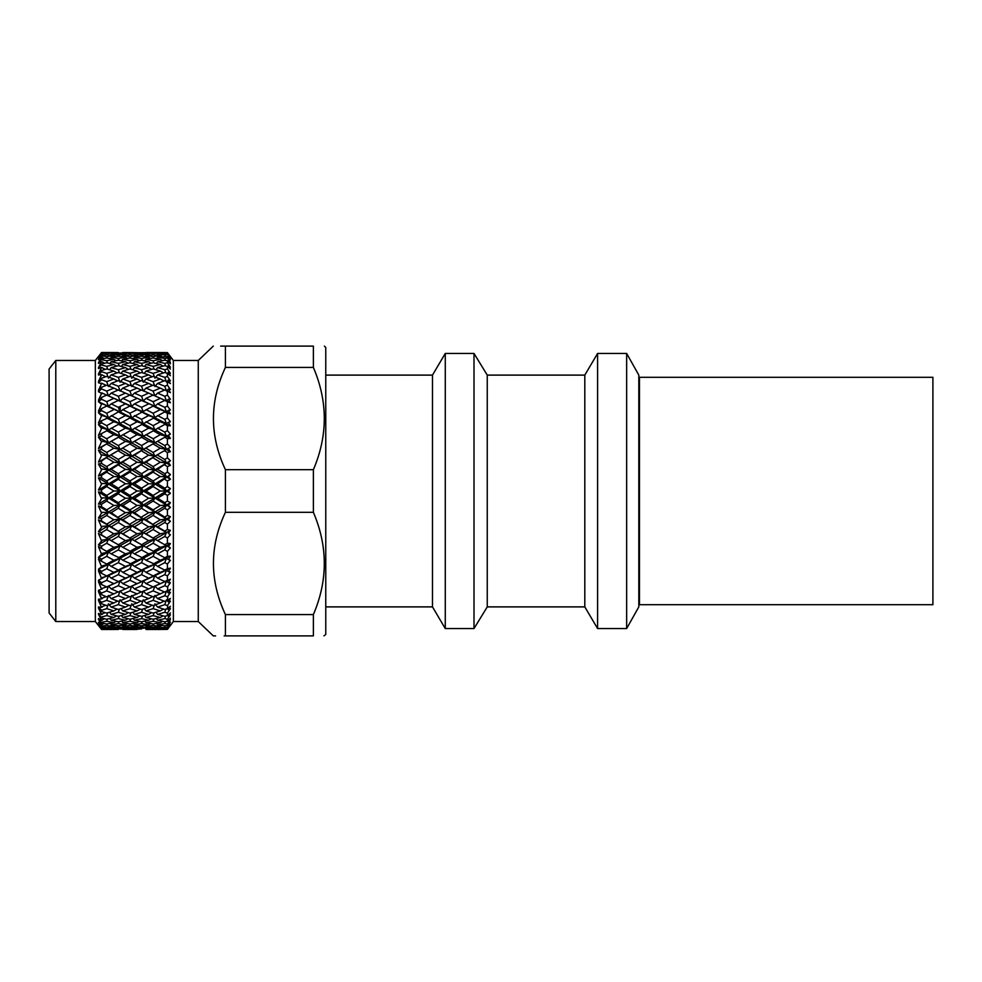 <?xml version="1.0" encoding="UTF-8"?>
<svg xmlns="http://www.w3.org/2000/svg" width="982" height="982" viewBox="0 0 982 982"><rect width="100%" height="100%" fill="white"/><g stroke="black" fill="none" stroke-linecap="round" stroke-linejoin="round"><path stroke-width="1.47" d="M639.466 491L639.466 604.703L932.9 604.703L932.9 377.297L639.466 377.297L639.466 491M626.651 353.446L638.816 375.112L638.816 606.888L626.651 628.554L626.651 353.446L597.596 353.446L597.596 628.554L626.651 628.554M584.806 606.888L487.256 606.888L487.256 375.112L584.806 375.112L584.806 606.888L597.596 628.554M325.766 375.112L432.485 375.112L445.276 353.446L473.999 353.446L473.999 628.554L487.256 606.888M445.276 353.446L445.276 628.554L473.999 628.554M432.485 375.112L432.485 606.888L445.276 628.554M120.307 406.376L120.037 412.771M55.79 360.468L49.1 369.011L49.1 612.989L55.79 621.532L55.79 360.468L95.34 360.468L101.551 352.538L98.433 356.515L101.551 352.538L118.319 352.563L110.917 353.115M55.79 621.532L95.34 621.532L95.34 360.468M95.34 621.532L101.551 629.462L98.433 625.485L101.551 629.302L98.433 624.847L101.551 628.836L98.433 624.65L101.551 627.829L98.433 622.748L101.551 626.688L98.433 622.355L101.551 624.859L98.433 619.2L101.551 623.067L98.433 618.611L101.551 620.415L98.433 614.253L101.551 617.997L98.433 613.468L101.551 614.56L98.433 607.956L101.551 611.528L101.551 610.301L98.433 606.986L101.551 607.355L98.433 600.37L101.551 603.746L101.551 602.297L98.433 599.241L101.551 598.873L98.433 591.594L101.551 594.724L101.551 593.067L98.433 590.305L101.551 589.2L98.433 581.712L101.551 584.56L101.551 582.731L98.433 580.276L101.551 578.459L98.433 570.824L101.551 573.378L101.551 571.389L98.433 569.265L101.551 566.761L98.433 559.077L101.551 561.299L101.551 559.163L98.433 557.408L101.551 554.229L98.433 546.581L101.551 548.447L101.551 546.188L98.433 544.826L101.551 541.008L98.433 533.471L101.551 534.957L101.551 532.612L98.433 531.643L101.551 527.236L98.433 519.908L101.551 520.988L101.551 518.582L98.433 518.017L101.551 513.07L98.433 506.012L101.551 506.7L101.551 504.245L98.433 504.097L101.551 498.66L98.433 491.97L101.551 492.228L101.551 489.773L98.433 490.03L101.551 484.163L98.433 477.903L101.551 477.755L101.551 475.3L98.433 475.988L101.551 469.74L98.433 463.983L101.551 463.418L101.551 461.012L98.433 462.092L101.551 455.562L98.433 450.357L101.551 449.388L101.551 447.043L98.433 448.529L101.551 441.765L98.433 437.174L101.551 435.812L101.551 433.553L98.433 435.419L101.551 428.508L98.433 424.592L101.551 422.837L101.551 420.701L98.433 422.923L101.551 415.926L98.433 412.735L101.551 410.611L101.551 408.622L98.433 411.176L101.551 404.179L98.433 401.724L101.551 399.269L101.551 397.44L98.433 400.288L101.551 393.377L98.433 391.695L101.551 388.933L101.551 387.276L98.433 390.406L101.551 383.655L98.433 382.759L101.551 379.703L101.551 378.254L98.433 381.63L101.551 374.645L98.433 375.014L101.551 371.699L101.551 370.472L98.433 374.044L101.551 367.44L98.433 368.532L101.551 364.003L98.433 367.747L101.551 361.585L98.433 363.389L101.551 358.933L98.433 362.8L101.551 357.141L98.433 359.645L101.551 355.312L98.433 359.252L101.551 354.171L98.433 357.35L101.551 353.164L98.433 357.153L101.551 352.698L98.433 356.515M101.551 492.228L106.694 495.444L113.826 491L106.694 486.556L101.551 489.773M129.943 495.444L137.063 491L129.943 486.556L122.811 491L129.943 495.444L131.698 498.034L125.451 498.242L118.319 493.799L111.187 498.242L108.45 498.034L98.433 491.97M153.131 495.444L160.262 491L153.131 486.556L146.011 491L153.131 495.444L154.886 498.034L148.638 498.242L141.531 493.811L134.436 498.242L131.698 498.034L120.074 505.055L113.826 505.472L106.694 501.041L101.551 504.245M165.001 628.37L157.623 629.278L167.419 629.388L173.372 621.532L173.372 360.468L167.419 352.612L170.402 357.018L167.419 353.827L170.402 358.982L168.376 356.81L170.402 359.952L167.419 356.552L167.419 358L170.402 362.383L168.376 360.529L170.402 363.843L167.419 360.762L167.419 362.751L170.402 367.194L168.376 365.672L170.402 369.109L167.419 366.384L167.419 368.913L170.402 373.369L168.376 372.19L170.402 375.725L167.419 373.381L167.419 376.413L170.402 380.832L168.376 380.009L170.402 383.594L167.419 381.654L167.419 385.165L170.402 389.498L168.376 389.056L170.402 392.64L167.419 391.143L167.419 395.083L170.402 399.269L168.376 399.208L170.402 402.767L167.419 401.712L167.419 406.045L170.402 410.059L168.376 410.366L170.402 413.864L167.419 413.262L167.419 417.939L170.402 421.732L168.376 422.407L170.402 425.807L167.419 425.672L167.419 430.632L170.402 434.154L168.376 435.198L170.402 438.451L167.419 438.782L167.419 443.987L170.402 447.203L168.376 448.602L170.402 451.683L167.419 452.481L167.419 457.858L170.402 460.742L168.376 462.473L170.402 465.345L167.419 466.597L167.419 472.097L170.402 474.601L168.376 476.663L170.402 479.29L167.419 480.971L167.419 486.532L170.402 488.643L168.376 491L170.402 493.357L167.419 495.468L164.755 493.799L157.623 498.242L154.886 498.034L143.286 505.055L137.063 505.472L129.943 501.041L122.811 505.472L120.074 505.055L108.45 512.039L98.433 506.012M157.623 498.242L164.755 502.686L167.419 501.029L167.419 495.468M167.419 501.029L170.402 502.71L168.376 505.337L170.402 507.399L167.419 509.904L164.755 508.259L157.623 512.665L154.886 512.039L148.638 512.665L141.531 508.259L134.436 512.665L131.698 512.039L125.451 512.665L118.319 508.259L111.187 512.665L101.551 512.26M157.623 512.665L164.755 517.048L167.419 515.403L167.419 509.904M167.419 515.403L170.402 516.655L168.376 519.527L170.402 521.258L167.419 524.143L164.755 522.522L157.623 526.843L154.886 525.812L148.638 526.843L141.531 522.522L134.436 526.843L131.698 525.812L125.451 526.843L118.319 522.522L111.187 526.843L98.433 519.908M157.623 526.843L164.755 531.115L167.419 529.519L167.419 524.143M167.419 529.519L170.402 530.317L168.376 533.398L170.402 534.797L167.419 538.013L164.755 536.442L157.623 540.628L154.886 539.192L148.638 540.628L141.531 536.442L134.436 540.628L131.698 539.192L125.451 540.628L118.319 536.442L111.187 540.628L98.433 533.471M157.623 540.628L164.755 544.752L167.419 543.218L167.419 538.013M167.419 543.218L170.402 543.549L168.376 546.802L170.402 547.846L167.419 551.368L164.755 549.871L157.623 553.86L154.886 552.056L148.638 553.86L141.531 549.871L134.436 553.86L131.698 552.056L125.451 553.86L118.319 549.871L111.187 553.86L108.45 552.056L101.551 553.492M157.623 553.86L164.755 557.788L167.419 556.328L167.419 551.368M167.419 556.328L170.402 556.193L168.376 559.593L170.402 560.268L167.419 564.061L164.755 562.649L157.623 566.418L154.886 564.245L148.638 566.418L141.531 562.649L134.436 566.418L131.698 564.245L125.451 566.418L118.319 562.649L111.187 566.418L108.45 564.245L101.551 566.074M157.623 566.418L164.755 570.1L167.419 568.738L167.419 564.061M167.419 568.738L170.402 568.136L168.376 571.634L170.402 571.941L167.419 575.955L164.755 574.642L157.623 578.14L154.886 575.636L148.638 578.14L141.531 574.642L134.436 578.14L131.698 575.636L125.451 578.14L118.319 574.642L111.187 578.14L108.45 575.636L101.551 577.821M157.623 578.14L164.755 581.553L167.419 580.288L167.419 575.955M167.419 580.288L170.402 579.233L168.376 582.792L170.402 582.731L167.419 586.917L164.755 585.714L157.623 588.905L154.886 586.094L153.131 590.869L146.011 593.901L143.286 590.943L141.531 595.755L134.436 598.603L131.698 595.522L129.943 600.346L122.811 603.022L120.074 599.806L118.319 604.642L111.187 607.122L108.45 603.795M157.623 588.905L164.755 592.011L167.419 590.857L167.848 586.328M167.419 590.857L170.402 589.36L168.376 592.944L170.402 592.502L167.419 596.835L164.755 595.755L157.623 598.603L154.886 595.522L153.131 600.346L146.011 603.022L143.286 599.806L141.531 604.642L134.436 607.122L131.698 603.795M157.623 598.603L164.755 601.352L167.419 600.346L167.848 596.221M167.419 600.346L170.402 598.406L168.376 601.991L170.402 601.168L167.419 605.587L164.755 604.642L157.623 607.122L154.886 603.795M157.623 607.122L164.755 609.491L167.419 608.619L167.738 605.121M168.376 609.81L167.431 608.619L170.402 606.275L168.376 609.81L170.402 608.631L167.419 613.087L164.755 612.289L157.623 614.376L155.978 612.228M157.623 614.376L164.755 616.328L167.419 615.616L167.419 613.087M167.419 615.616L170.402 612.891L168.376 616.328L170.402 614.806L167.419 619.249L164.755 618.611L157.623 620.268L156.31 618.476M157.623 620.268L164.755 621.802L167.419 621.238L167.419 619.249M167.419 621.238L170.402 618.157L168.376 621.471L170.402 619.617L167.419 624L164.755 623.533L157.623 624.748L156.654 623.361M157.623 624.748L164.755 625.829L167.419 625.448L167.419 624M167.419 625.448L170.402 622.048L167.419 627.302L157.623 627.756L156.997 626.847M157.623 627.756L164.755 628.382L167.419 628.173L167.419 627.302M167.419 628.173L170.402 624.491L167.419 629.106L164.755 628.971M170.402 625.473L167.419 629.106M173.372 621.532L198.266 621.532L198.266 360.468L213.29 346.118M225.406 635.882L313.381 635.882C327.939 635.882 327.939 635.882 313.381 635.882L313.381 614.572C327.939 580.522 327.939 546.434 313.381 512.309L313.381 469.691L225.406 469.691L225.406 512.309C209.448 546.36 209.448 580.448 225.406 614.572L225.406 635.882C209.448 635.882 209.448 635.882 225.406 635.882L224.142 635.882M215.586 635.882L213.29 635.882L198.266 621.532M323.937 635.882L325.766 634.495L325.766 347.505L324.428 346.118M101.183 375.861L100.753 376.744M101.453 383.864L100.864 385.116M118.049 390.112L113.826 388.099L106.694 391.131L101.551 388.933L98.433 391.695M106.657 395.108L102.202 393.095L100.888 394.838M101.097 403.258L108.45 406.364L98.433 401.724M98.433 590.305L101.551 593.067L106.694 590.869L108.45 586.094L111.187 588.905L118.319 592.011L125.451 588.905L118.319 585.714L111.187 588.905M100.901 596.958L101.453 598.136M98.433 599.241L99.992 600.775M98.433 625.485L101.551 629.462L113.826 629.462L106.817 629.094M106.694 495.444L108.45 498.034L101.551 497.837M101.551 498.66L102.202 498.242M113.826 491L120.074 491L98.433 504.097M111.187 498.242L118.319 502.686L120.074 505.055L108.45 498.034L106.694 501.041M101.551 506.7L106.694 509.891L113.826 505.472M106.694 509.891L108.45 512.039L98.433 518.017M101.551 513.07L102.202 512.665M111.187 512.665L120.074 518.962L108.45 512.039L106.694 515.427L101.551 518.582M101.551 520.988L106.694 524.118L113.826 519.785L106.694 515.427M106.694 524.118L108.45 525.812L101.551 526.438M101.551 527.236L102.202 526.843M118.319 508.259L120.074 505.055L131.698 512.039L98.433 531.643M111.187 526.843L120.074 532.563L108.45 525.812L106.694 529.531L101.551 532.612M101.551 534.957L106.694 538.001L113.826 533.791L106.694 529.531M106.694 538.001L108.45 539.192L101.551 540.235M101.551 541.008L102.202 540.628M122.811 505.472L129.943 509.891L131.698 512.039L129.943 515.427L122.811 519.785L120.074 518.962L131.698 525.812L98.433 544.826M111.187 540.628L118.319 544.752L108.45 539.192L106.694 543.23L101.551 546.188M101.551 548.447L106.694 551.356L113.826 547.318L106.694 543.23M106.694 551.356L108.45 552.056L98.433 557.408M101.551 554.229L102.202 553.86M125.451 540.628L118.319 544.752L120.074 545.697L108.45 552.056L106.694 556.352L101.551 559.163M101.551 561.299L106.694 564.049L113.826 560.231L106.694 556.352M106.694 564.049L108.45 564.245L98.433 569.265M101.551 566.761L102.202 566.418M111.187 553.86L120.074 558.242L108.45 564.245L106.694 568.75L101.551 571.389M101.551 573.378L106.694 575.943L113.826 572.383L106.694 568.75M106.694 575.943L98.433 580.276M101.551 578.459L102.202 578.14M111.187 566.418L118.319 570.1L120.074 570.051L108.45 575.636L106.694 580.301L101.551 582.731M101.551 584.56L106.694 586.905L120.074 580.988L113.826 583.652L106.694 580.301M106.694 586.905L113.826 583.652M106.657 586.892L101.551 588.623M101.551 589.2L102.202 588.905M101.551 594.724L106.694 596.823L113.826 593.901L106.694 590.869M106.191 596.614L101.551 598.345M101.551 598.873L102.202 598.603M134.436 578.14L141.531 581.553L143.286 580.988L141.531 585.714L134.436 588.905L131.698 586.094L129.943 590.869L122.811 593.901L120.074 590.943L118.319 595.755L111.187 598.603L108.45 595.522L106.694 600.346L101.551 602.297M101.551 603.746L106.694 605.575L113.826 603.022L106.694 600.346M105.712 605.231L101.551 606.901M101.551 607.355L102.202 607.122M107.946 605.133L106.694 608.631L101.551 610.301M101.551 611.528L106.694 613.075L113.826 610.914L106.694 608.631M105.221 612.645L101.551 614.192M101.551 614.56L102.202 614.376M107.725 612.768L106.694 615.616L101.551 616.991M101.551 617.997L106.694 619.237L113.826 617.494L106.694 615.616M104.693 618.758L101.551 620.121M101.551 620.415L102.202 620.268M107.504 619.041L106.694 621.25L101.551 622.306M101.551 623.067L106.694 624L113.826 622.686L106.694 621.25M104.129 623.545L101.551 624.638M101.551 624.859L102.202 624.748M107.284 623.889L106.694 625.448L101.551 626.185M101.551 626.688L106.694 627.289L113.826 626.442L106.694 625.448M103.503 626.933L101.551 627.694M101.551 627.829L102.202 627.756M107.05 627.253L106.694 628.173L101.551 628.578M101.551 628.836L113.826 628.713L106.694 628.173M101.551 353.422L113.826 353.287L101.551 353.164M106.694 353.827L107.05 354.748M103.503 355.067L101.551 354.171M101.551 354.306L102.202 354.244M101.551 355.815L106.694 356.552L113.826 355.558L106.694 354.711L101.551 355.312M106.694 356.552L107.284 358.111M104.129 358.455L101.551 357.141M101.551 357.362L102.202 357.252M101.551 359.694L106.694 360.75L113.826 359.314L106.694 358L101.551 358.933M106.694 360.75L107.504 362.959M104.693 363.242L101.551 361.585M101.551 361.879L102.202 361.732M101.551 365.009L106.694 366.384L113.826 364.506L106.694 362.763L101.551 364.003M106.694 366.384L107.725 369.232M105.221 369.355L101.551 367.44M101.551 367.808L102.202 367.624M101.551 371.699L106.694 373.369L113.826 371.086L106.694 368.925L101.551 370.472M106.694 373.369L107.946 376.867M105.712 376.769L101.551 374.645M101.551 375.099L102.202 374.878M101.551 379.703L106.694 381.654L113.826 378.978L106.694 376.425L101.551 378.254M106.694 381.654L108.45 386.478L111.187 383.397L118.319 386.245L120.074 391.057L122.811 388.099L129.943 391.131L131.698 395.906L134.436 393.095L141.531 396.286L143.286 401.012L129.943 395.095L122.811 398.348L120.074 401.012L106.694 395.095L101.551 397.44M106.191 385.386L101.551 383.127M101.551 383.655L102.202 383.397M113.826 388.099L106.694 385.177L101.551 387.276M106.694 391.131L108.45 395.906L111.187 393.095L118.319 396.286L120.074 401.012L118.319 400.447L111.187 403.86L108.45 406.364L106.694 406.057L101.551 408.622M102.202 393.095L101.551 392.8M101.551 399.269L106.694 401.699L113.826 398.348M122.811 398.348L129.943 401.699L131.698 406.364L106.694 395.095M106.694 401.699L108.45 406.364L120.074 411.949L106.694 406.057M101.551 404.179L102.202 403.86M101.551 410.611L106.694 413.25L113.826 409.617M106.694 413.25L108.45 417.755L98.433 412.735M111.187 403.86L118.319 407.358L120.074 411.949L118.319 411.9L108.45 417.755L101.551 415.239M101.551 415.926L102.202 415.582M111.187 415.582L118.319 419.351L120.074 423.758L108.45 417.755L101.551 420.701M101.551 422.837L106.694 425.648L113.826 421.769L106.694 417.951M106.694 425.648L108.45 429.944L98.433 424.592M129.943 395.095L143.286 401.012L141.531 400.447L134.436 403.86L131.698 406.364L129.943 406.057L122.811 409.617L120.074 411.949L131.698 417.755L129.943 417.951L108.45 429.944L101.551 427.771M101.551 428.508L102.202 428.14M111.187 428.14L118.319 432.129L120.074 436.303L108.45 429.944L101.551 433.553M101.551 435.812L106.694 438.77L113.826 434.682L106.694 430.644M106.694 438.77L108.45 442.808L98.433 437.174M113.826 421.769L120.074 423.758L131.698 429.944L108.45 442.808L101.551 440.992M101.551 441.765L102.202 441.372M111.187 441.372L118.319 445.558L125.451 441.372L118.319 437.248L98.433 448.529M118.319 445.558L120.074 449.437L108.45 442.808L101.551 447.043M101.551 449.388L106.694 452.469L113.826 448.209L106.694 443.999M106.694 452.469L108.45 456.188L98.433 450.357M113.826 434.682L120.074 436.303L131.698 442.808L108.45 456.188L101.551 454.764M101.551 455.562L102.202 455.157M122.811 434.682L129.943 438.77L131.698 442.808L98.433 462.092M111.187 455.157L118.319 459.478L120.074 463.038L108.45 456.188L101.551 461.012M101.551 463.418L106.694 466.573L113.826 462.215L106.694 457.882M106.694 466.573L108.45 469.961L98.433 463.983M113.826 448.209L120.074 449.437L131.698 456.188L108.45 469.961L101.551 468.93M101.551 469.74L102.202 469.335M122.811 448.209L129.943 452.469L131.698 456.188L111.187 469.335L108.45 469.961L98.433 475.988M111.187 469.335L118.319 473.741L120.074 476.945L108.45 469.961L106.694 472.109L101.551 475.3M101.551 477.755L106.694 480.959L113.826 476.528L106.694 472.109M106.694 480.959L108.45 483.966L98.433 477.903M113.826 462.215L120.074 463.038L131.698 469.961L108.45 483.966L101.551 483.34M101.551 484.163L102.202 483.758M122.811 462.215L129.943 466.573L131.698 469.961L129.943 472.109L122.811 476.528L120.074 476.945L118.319 479.314L111.187 483.758L108.45 483.966L98.433 490.03M111.187 483.758L118.319 488.201L120.074 491L108.45 483.966L106.694 486.556M118.319 522.522L120.074 518.962L113.826 519.785M122.811 519.785L131.698 525.812L129.943 529.531L122.811 533.791L120.074 532.563L113.826 533.791M118.319 536.442L120.074 532.563L131.698 539.192L120.074 545.697L113.826 547.318M122.811 533.791L131.698 539.192L129.943 543.23L122.811 547.318L131.698 552.056L120.074 558.242L113.826 560.231M134.436 540.628L143.286 545.697L131.698 552.056L129.943 556.352L122.811 560.231L131.698 564.245L113.826 572.383M118.049 591.888L113.826 593.901M117.57 601.07L113.826 603.022M117.091 609.098L113.826 610.914M116.588 615.861L113.826 617.494M116.036 621.324L113.826 622.686M115.446 625.411L113.826 626.442M114.771 628.099L113.826 628.713M118.564 628.37L111.187 629.278L118.319 629.437L113.826 629.462M114.771 353.901L113.826 353.287M115.446 356.589L113.826 355.558M116.036 360.676L113.826 359.314M116.588 366.139L113.826 364.506M117.091 372.902L113.826 371.086M117.57 380.93L113.826 378.978M122.811 476.528L129.943 480.959L131.698 483.966L120.074 476.945L113.826 476.528M122.811 421.769L129.943 425.648L131.698 429.944L143.286 436.303L131.698 442.808L143.286 449.437L131.698 456.188L143.286 463.038L131.698 469.961L143.286 476.945L120.074 491L118.319 493.799M122.811 547.318L120.074 545.697L118.319 549.871M122.811 560.231L120.074 558.242L118.319 562.649M134.436 553.86L143.286 558.242L131.698 564.245L129.943 568.75L122.811 572.383L120.074 570.051L118.319 574.642M111.187 578.14L118.319 581.553L120.074 580.988L118.319 585.714M111.187 598.603L118.319 601.352L125.451 598.603L118.319 595.755M111.187 607.122L118.319 609.491L125.451 607.122L118.319 604.642M119.46 609.122L118.319 612.289L111.187 614.376L109.542 612.228M111.187 614.376L118.319 616.328L125.451 614.376L118.319 612.289M119.239 616.082L118.319 618.611L111.187 620.268L109.874 618.476M111.187 620.268L118.319 621.802L125.451 620.268L118.319 618.611M119.018 621.655L118.319 623.533L111.187 624.748L110.217 623.361M111.187 624.748L118.319 625.829L125.451 624.748L118.319 623.533M118.797 625.767L118.319 626.995L111.187 627.756L110.561 626.847M111.187 627.756L118.319 628.382L125.451 627.756L118.319 626.995M111.187 352.722L118.564 353.63M111.187 354.244L118.319 355.005L125.451 354.244L118.319 353.618L111.187 354.244L110.561 355.153M118.319 355.005L118.797 356.233M111.187 357.252L118.319 358.467L125.451 357.252L118.319 356.171L111.187 357.252L110.217 358.639M118.319 358.467L119.018 360.345M111.187 361.732L118.319 363.389L125.451 361.732L118.319 360.198L111.187 361.732L109.874 363.524M118.319 363.389L119.239 365.918M111.187 367.624L118.319 369.711L125.451 367.624L118.319 365.672L111.187 367.624L109.542 369.772M118.319 369.711L119.46 372.878M111.187 374.878L118.319 377.358L125.451 374.878L118.319 372.509L111.187 374.878L108.45 378.205M118.319 377.358L120.074 382.194L122.811 378.978L129.943 381.654L131.698 386.478L134.436 383.397L141.531 386.245L143.286 391.057L146.011 388.099L153.131 391.131L154.886 395.906L157.623 393.095L164.755 396.286L166.51 401.012L153.131 395.095L146.011 398.348L143.286 401.012L154.886 406.364L141.531 400.447M118.319 386.245L125.451 383.397L118.319 380.648L111.187 383.397M118.319 396.286L125.451 393.095L118.319 389.989L111.187 393.095M118.319 502.686L125.451 498.242M122.811 491L120.074 491L131.698 498.034L129.943 501.041M118.319 517.048L125.451 512.665M118.319 531.115L125.451 526.843M118.319 557.788L125.451 553.86M118.319 570.1L125.451 566.418M118.319 581.553L125.451 578.14M122.811 572.383L129.943 575.943L131.698 575.636L120.074 580.988L122.811 583.652L129.943 586.905L143.286 580.988L137.063 583.652L129.943 580.301L122.811 583.652M129.906 586.892L125.451 588.905M129.44 596.614L125.451 598.603M128.961 605.231L125.451 607.122M128.47 612.645L125.451 614.376M127.942 618.758L125.451 620.268M127.378 623.545L125.451 624.748M126.752 626.933L125.451 627.756M130.066 629.094L118.319 628.971M118.319 353.029L130.066 352.906M126.752 355.067L125.451 354.244M127.378 358.455L125.451 357.252M127.942 363.242L125.451 361.732M128.47 369.355L125.451 367.624M128.961 376.769L125.451 374.878M129.44 385.386L125.451 383.397M129.906 395.108L125.451 393.095M118.319 407.358L125.451 403.86L118.319 400.447M134.436 403.86L141.531 407.358L143.286 411.949L125.451 403.86M118.319 419.351L125.451 415.582L118.319 411.9M122.811 409.617L129.943 413.25L131.698 417.755L125.451 415.582M118.319 432.129L125.451 428.14L118.319 424.212M146.011 398.348L153.131 401.699L154.886 406.364L153.131 406.057L131.698 417.755L143.286 423.758L131.698 429.944L125.451 428.14M134.436 441.372L141.531 445.558L148.638 441.372L141.531 437.26L131.698 442.808L125.451 441.372M118.319 459.478L125.451 455.157L118.319 450.885M141.531 445.558L143.286 449.437L134.436 455.157L131.698 456.188L125.451 455.157M118.319 473.741L125.451 469.335L118.319 464.952M134.436 455.157L141.531 459.478L143.286 463.038L134.436 469.335L131.698 469.961L125.451 469.335M118.319 488.201L125.451 483.758L118.319 479.314M134.436 469.335L141.531 473.741L143.286 476.945L141.531 479.314L134.436 483.758L125.451 483.758M134.436 566.418L141.531 570.1L143.286 570.051L131.698 575.636L129.943 580.301M122.811 593.901L129.943 596.823L137.063 593.901L129.943 590.869M122.811 603.022L129.943 605.575L137.063 603.022L129.943 600.346M131.207 605.133L129.943 608.631L122.811 610.914L120.995 608.619M122.811 610.914L129.943 613.075L137.063 610.914L129.943 608.631M130.974 612.768L129.943 615.616L122.811 617.494L121.338 615.518M122.811 617.494L129.943 619.237L137.063 617.494L129.943 615.616M130.753 619.041L129.943 621.25L122.811 622.686L121.67 621.09M122.811 622.686L129.943 624L137.063 622.686L129.943 621.25M130.532 623.889L129.943 625.448L122.811 626.442L122.014 625.288M122.811 626.442L129.943 627.289L137.063 626.442L129.943 625.448M130.311 627.253L129.943 628.173L122.811 628.713L122.369 628.05M122.811 628.713L137.063 628.713L129.943 628.173M122.811 353.287L137.063 353.287L129.943 352.894L122.369 353.95M129.943 353.827L130.311 354.748M122.811 355.558L129.943 356.552L137.063 355.558L129.943 354.711L122.811 355.558L122.014 356.712M129.943 356.552L130.532 358.111M122.811 359.314L129.943 360.75L137.063 359.314L129.943 358L122.811 359.314L121.67 360.91M129.943 360.75L130.753 362.959M122.811 364.506L129.943 366.384L137.063 364.506L129.943 362.763L122.811 364.506L121.338 366.482M129.943 366.384L130.974 369.232M122.811 371.086L129.943 373.369L137.063 371.086L129.943 368.925L122.811 371.086L120.995 373.381M129.943 373.369L131.207 376.867M129.943 381.654L137.063 378.978L129.943 376.425L122.811 378.978M129.943 391.131L137.063 388.099L129.943 385.177L122.811 388.099M137.063 491L143.286 491L131.698 483.966L129.943 486.556M134.436 483.758L141.531 488.189L143.286 491L131.698 498.034L143.286 505.055L131.698 512.039L143.286 518.962L137.063 519.785L129.943 515.427M129.943 509.891L137.063 505.472M129.943 524.118L137.063 519.785M134.436 512.665L143.286 518.962L131.698 525.812L143.286 532.563L137.063 533.791L129.943 529.531M129.943 538.001L137.063 533.791M134.436 526.843L143.286 532.563L131.698 539.192L141.531 544.74L148.638 540.628M129.943 551.356L137.063 547.318L129.943 543.23M134.436 498.242L141.531 502.686L143.286 505.055L154.886 512.039L143.286 518.962L154.886 525.812L143.286 532.563L154.886 539.192L143.286 545.697L137.063 547.318M129.943 564.049L137.063 560.231L129.943 556.352M134.436 428.14L141.531 432.129L143.286 436.303L154.886 442.808L143.286 449.437L154.886 456.188L143.286 463.038L154.886 469.961L143.286 476.945L154.886 483.966L143.286 491L154.886 498.034L153.131 501.041L146.011 505.472L153.131 509.891L154.886 512.039L153.131 515.427L146.011 519.785L154.886 525.812L153.131 529.531L146.011 533.791L154.886 539.192L153.131 543.23L146.011 547.318L154.886 552.056L143.286 558.242L137.063 560.231M129.943 575.943L137.063 572.383L129.943 568.75M160.262 491L166.51 491L154.886 498.034L166.51 505.055L154.886 512.039L166.51 518.962L154.886 525.812L166.51 532.563L154.886 539.192L166.51 545.697L154.886 552.056L153.131 556.352L146.011 560.231L154.886 564.245L137.063 572.383M129.943 586.905L137.063 583.652M141.273 591.888L137.063 593.901M140.794 601.07L137.063 603.022M140.316 609.086L137.063 610.914M139.812 615.861L137.063 617.494M139.272 621.324L137.063 622.686M138.671 625.411L137.063 626.442M138.008 628.087L137.063 628.713M137.222 629.352L132.791 629.437M135.025 584.671L138.953 582.94M129.943 352.599L132.791 352.563M137.222 352.648L122.811 352.538M138.008 353.913L137.063 353.287M138.671 356.589L137.063 355.558M139.272 360.676L137.063 359.314M139.812 366.139L137.063 364.506M140.316 372.915L137.063 371.086M140.794 380.93L137.063 378.978M141.273 390.112L137.063 388.099M129.943 401.699L137.063 398.348M129.943 413.25L137.063 409.617L129.943 406.057M146.011 409.617L153.131 413.25L154.886 417.755L137.063 409.617M129.943 425.648L137.063 421.769L129.943 417.951M134.436 415.582L141.531 419.351L143.286 423.758L137.063 421.769M129.943 438.77L137.063 434.682L129.943 430.644M153.131 395.095L166.51 401.012L164.755 400.447L157.623 403.86L154.886 406.364L166.51 411.949L164.755 411.9L143.286 423.758L154.886 429.944L143.286 436.303L137.063 434.682M129.943 452.469L137.063 448.209L129.943 443.999M146.011 434.682L153.131 438.77L154.886 442.808L143.286 449.437L137.063 448.209M129.943 466.573L137.063 462.215L129.943 457.882M146.011 448.209L153.131 452.469L154.886 456.188L146.011 462.215L143.286 463.038L137.063 462.215M129.943 480.959L137.063 476.528L129.943 472.109M146.011 462.215L153.131 466.573L154.886 469.961L153.131 472.109L146.011 476.528L137.063 476.528M146.011 491L143.286 491L141.531 493.811M146.011 505.472L143.286 505.055L141.531 508.259M146.011 519.785L143.286 518.962L141.531 522.522M146.011 533.791L143.286 532.563L141.531 536.442M146.011 547.318L143.286 545.697L141.531 549.871M146.011 560.231L143.286 558.242L141.531 562.649M164.755 557.788L166.51 558.242L154.886 564.245L153.131 568.75L146.011 572.383L143.286 570.051L141.531 574.642M134.436 588.905L141.531 591.999L148.638 588.905L141.531 585.714M134.436 598.603L141.531 601.352L148.638 598.603L141.531 595.755M134.436 607.122L141.531 609.491L148.638 607.122L141.531 604.642M142.685 609.11L141.531 612.289L134.436 614.376L132.791 612.228M134.436 614.376L141.531 616.328L148.638 614.376L141.531 612.289M142.464 616.082L141.531 618.611L134.436 620.268L133.122 618.476M134.436 620.268L141.531 621.79L148.638 620.268L141.531 618.611M142.243 621.655L141.531 623.533L134.436 624.748L133.466 623.361M134.436 624.748L141.531 625.829L148.638 624.748L141.531 623.533M142.009 625.755L141.531 626.995L134.436 627.756L133.81 626.847M134.436 627.756L141.531 628.382L148.638 627.756L141.531 626.995M141.789 628.37L134.166 628.885M134.436 629.278L141.531 628.971M134.436 352.722L148.638 352.722L134.166 353.115M134.436 354.244L141.531 355.005L148.638 354.244L141.531 353.618L134.436 354.244L133.81 355.153M141.531 355.005L142.009 356.245M134.436 357.252L141.531 358.467L148.638 357.252L141.531 356.171L134.436 357.252L133.466 358.639M141.531 358.467L142.243 360.345M134.436 361.732L141.531 363.389L148.638 361.732L141.531 360.21L134.436 361.732L133.122 363.524M141.531 363.389L142.464 365.918M134.436 367.624L141.531 369.711L148.638 367.624L141.531 365.672L134.436 367.624L132.791 369.772M141.531 369.711L142.685 372.89M134.436 374.878L141.531 377.358L148.638 374.878L141.531 372.509L134.436 374.878L131.698 378.205M141.531 377.358L143.286 382.194L146.011 378.978L153.131 381.654L154.886 386.478L157.623 383.397L164.755 386.245L166.51 391.057L168.376 389.056M141.531 386.245L148.638 383.397L141.531 380.648L134.436 383.397M141.531 396.286L148.638 393.095L141.531 390.001L134.436 393.095M141.531 502.686L148.638 498.242M141.531 517.035L148.638 512.665M141.531 531.115L148.638 526.843M141.531 557.788L148.638 553.86M141.531 570.1L148.638 566.418M141.531 581.553L148.638 578.14M146.011 572.383L153.131 575.943L154.886 575.636L143.286 580.988L146.011 583.652L153.131 586.905L166.51 580.988L160.262 583.652L153.131 580.301L146.011 583.652M153.094 586.892L148.638 588.905M152.627 596.614L148.638 598.603M152.149 605.231L148.638 607.122M151.658 612.645L148.638 614.376M151.13 618.758L148.638 620.268M150.565 623.545L148.638 624.748M149.939 626.933L148.638 627.756M149.939 355.067L148.638 354.244M150.565 358.455L148.638 357.252M151.13 363.242L148.638 361.732M151.658 369.355L148.638 367.624M152.149 376.769L148.638 374.878M152.627 385.386L148.638 383.397M153.094 395.108L148.638 393.095M141.531 407.358L148.638 403.86M141.531 419.351L148.638 415.582L141.531 411.9M157.623 415.582L164.755 419.351L166.51 423.758L154.886 417.755L148.638 415.582M141.531 432.129L148.638 428.14L141.531 424.212M146.011 421.769L153.131 425.648L154.886 429.944L148.638 428.14M168.376 422.407L154.886 429.944L166.51 436.303L154.886 442.808L148.638 441.372M141.531 459.478L148.638 455.157L141.531 450.885M167.419 438.782L164.755 437.248L154.886 442.808L166.51 449.437L154.886 456.188L148.638 455.157M141.531 473.741L148.638 469.335L141.531 464.965M157.623 441.372L164.755 445.558L166.51 449.437L154.886 456.188L166.51 463.038L154.886 469.961L148.638 469.335M141.531 488.189L148.638 483.758L141.531 479.314M146.011 476.528L153.131 480.959L154.886 483.966L148.638 483.758M164.755 570.1L166.51 570.051L154.886 575.636L153.131 580.301M146.011 593.901L153.131 596.823L160.262 593.901L153.131 590.869M146.011 603.022L153.131 605.575L160.262 603.022L153.131 600.346M154.383 605.133L153.131 608.631L146.011 610.914L144.207 608.619M146.011 610.914L153.131 613.075L160.262 610.914L153.131 608.631M154.162 612.768L153.131 615.616L146.011 617.494L144.538 615.518M146.011 617.494L153.131 619.237L160.262 617.494L153.131 615.616M153.941 619.041L153.131 621.25L146.011 622.686L144.882 621.09M146.011 622.686L153.131 624L160.262 622.686L153.131 621.25M153.72 623.889L153.131 625.448L146.011 626.442L145.213 625.288M146.011 626.442L153.131 627.289L160.262 626.442L153.131 625.448M153.487 627.253L153.131 628.173L146.011 628.713L145.569 628.05M146.011 628.713L160.262 628.713L153.131 628.173M153.253 629.094L145.937 629.352M153.253 352.906L145.937 352.648M146.011 353.287L160.262 353.287L153.131 352.894L145.569 353.95M153.131 353.827L153.487 354.748M146.011 355.558L153.131 356.552L160.262 355.558L153.131 354.711L146.011 355.558L145.213 356.712M153.131 356.552L153.72 358.111M146.011 359.314L153.131 360.75L160.262 359.314L153.131 358L146.011 359.314L144.882 360.91M153.131 360.75L153.941 362.959M146.011 364.506L153.131 366.384L160.262 364.506L153.131 362.763L146.011 364.506L144.538 366.482M153.131 366.384L154.162 369.232M146.011 371.086L153.131 373.369L160.262 371.086L153.131 368.925L146.011 371.086L144.207 373.381M153.131 373.369L154.383 376.867M153.131 381.654L160.262 378.978L153.131 376.425L146.011 378.978M153.131 391.131L160.262 388.099L153.131 385.177L146.011 388.099M157.623 455.157L164.755 459.478L166.51 463.038L157.623 469.335L154.886 469.961L166.51 476.945L154.886 483.966L153.131 486.556M153.131 509.891L160.262 505.472L153.131 501.041M164.755 502.686L166.51 505.055L160.262 505.472M153.131 524.118L160.262 519.785L153.131 515.427M164.755 517.048L166.51 518.962L160.262 519.785M153.131 538.001L160.262 533.791L153.131 529.531M164.755 531.115L166.51 532.563L160.262 533.791M153.131 551.356L160.262 547.318L153.131 543.23M170.402 543.549L166.51 545.697L160.262 547.318M153.131 564.049L160.262 560.231L153.131 556.352M170.402 556.193L160.262 560.231M153.131 575.943L160.262 572.383L153.131 568.75M170.402 568.136L160.262 572.383M153.131 586.905L160.262 583.652M164.485 591.888L160.262 593.901M164.006 601.07L160.262 603.022M163.528 609.098L160.262 610.914M163.024 615.861L160.262 617.494M162.472 621.324L160.262 622.686M161.883 625.411L160.262 626.442M161.208 628.099L160.262 628.713M164.755 629.437L153.131 629.401M153.131 352.599L164.755 352.563L157.353 353.115M161.208 353.901L160.262 353.287M161.883 356.589L160.262 355.558M162.472 360.676L160.262 359.314M163.024 366.139L160.262 364.506M163.528 372.902L160.262 371.086M164.006 380.93L160.262 378.978M164.485 390.112L160.262 388.099M153.131 401.699L160.262 398.348M153.131 413.25L160.262 409.617L153.131 406.057M157.623 403.86L164.755 407.358L166.51 411.949L160.262 409.617M153.131 425.648L160.262 421.769L153.131 417.951M170.402 425.807L160.262 421.769M153.131 438.77L160.262 434.682L153.131 430.644M157.623 428.14L164.755 432.129L166.51 436.303L160.262 434.682M153.131 452.469L160.262 448.209L153.131 443.999M170.402 447.203L166.51 449.437L160.262 448.209M153.131 466.573L160.262 462.215L153.131 457.882M170.402 460.742L166.51 463.038L160.262 462.215M153.131 480.959L160.262 476.528L153.131 472.109M157.623 469.335L164.755 473.741L166.51 476.945L160.262 476.528M170.402 474.601L157.623 483.758L154.886 483.966L166.51 491L164.755 493.799M170.402 502.71L166.51 505.055L164.755 508.259M170.402 516.655L166.51 518.962L164.755 522.522M170.402 530.317L166.51 532.563L164.755 536.442M168.376 546.802L166.51 545.697L164.755 549.871M168.376 559.593L166.51 558.242L164.755 562.649M168.376 571.634L166.51 570.051L164.755 574.642M164.755 581.553L166.51 580.988L164.755 585.714M168.376 592.944L166.51 590.943L164.755 595.755M168.376 601.991L166.51 599.806L164.755 604.642M165.897 609.122L164.755 612.289M165.676 616.082L164.755 618.611M165.455 621.655L164.755 623.533M165.234 625.767L164.755 626.995M157.623 352.722L165.001 353.63M167.419 353.827L157.623 354.244L156.997 355.153M157.623 354.244L164.755 355.005L165.234 356.233M167.419 356.552L157.623 357.252L156.654 358.639M157.623 357.252L164.755 358.467L165.455 360.345M167.419 360.762L164.755 360.198L157.623 361.732L156.31 363.524M157.623 361.732L164.755 363.389L165.676 365.918M167.419 366.384L164.755 365.672L157.623 367.624L155.978 369.772M157.623 367.624L164.755 369.711L165.897 372.878M168.376 372.19L167.431 373.381L164.755 372.509L157.623 374.878L154.886 378.205M157.623 374.878L164.755 377.358L166.51 382.194L168.376 380.009M167.419 381.654L164.755 380.648L157.623 383.397M167.419 391.143L164.755 389.989L157.623 393.095M157.623 483.758L164.755 488.201L166.51 491L170.402 493.357M168.376 505.337L166.51 505.055L170.402 507.399M168.376 519.527L166.51 518.962L170.402 521.258M168.376 533.398L170.402 534.797M170.402 579.233L166.51 580.988L168.376 582.792M164.755 400.447L168.327 402.043M164.755 352.563L167.419 352.612L164.755 352.563M164.755 353.029L167.419 352.894M164.755 355.005L167.419 354.698M164.755 358.467L167.419 358M164.755 363.389L167.419 362.751M164.755 369.711L167.419 368.913M164.755 377.358L167.419 376.413M164.755 386.245L167.419 385.165M164.755 396.286L167.419 395.083M164.755 407.358L167.419 406.045M168.376 399.208L166.51 401.012L170.402 402.767M167.419 413.262L164.755 411.9M164.755 419.351L167.419 417.939M168.376 410.366L166.51 411.949L170.402 413.864M167.419 425.672L164.755 424.212M164.755 432.129L167.419 430.632M164.755 445.558L167.419 443.987M168.376 435.198L166.51 436.303L170.402 438.451M167.419 452.481L164.755 450.885M164.755 459.478L167.419 457.858M168.376 448.602L166.51 449.437L170.402 451.683M167.419 466.597L164.755 464.952M164.755 473.741L167.419 472.097M168.376 462.473L166.51 463.038L170.402 465.345M167.419 480.971L164.755 479.314M164.755 488.201L167.419 486.532M168.376 476.663L166.51 476.945L170.402 479.29M170.402 488.643L166.51 491L168.376 491M169.604 619.47L170.402 618.157M169.407 614.572L170.402 612.891M169.248 608.288L170.402 606.275M170.402 383.594L169.113 381.311M170.402 375.725L169.248 373.712M170.402 369.109L169.407 367.428M170.402 363.843L169.604 362.53M170.402 356.527L168.364 353.839M168.376 616.328L167.677 615.383M168.376 621.471L167.873 620.771M168.376 360.529L167.873 361.229M168.376 365.672L167.677 366.617M225.406 469.691C209.448 435.554 209.448 401.466 225.406 367.428L225.406 346.118C209.448 346.118 209.448 346.118 225.406 346.118L313.381 346.118C327.939 346.118 327.939 346.118 313.381 346.118L313.381 367.428L225.406 367.428M220.655 346.118L225.406 346.118M313.381 512.309L225.406 512.309M225.406 614.572L313.381 614.572M313.381 469.691C327.939 435.64 327.939 401.552 313.381 367.428M638.816 575.759L639.466 575.759M325.766 606.888L432.485 606.888M101.551 352.538L113.826 352.538M122.811 629.462L137.063 629.462M146.011 629.462L160.262 629.462M146.011 352.538L160.262 352.538M173.372 360.468L198.266 360.468M487.256 375.112L473.999 353.446M584.806 375.112L597.596 353.446M638.816 406.241L639.466 406.241"/></g></svg>
